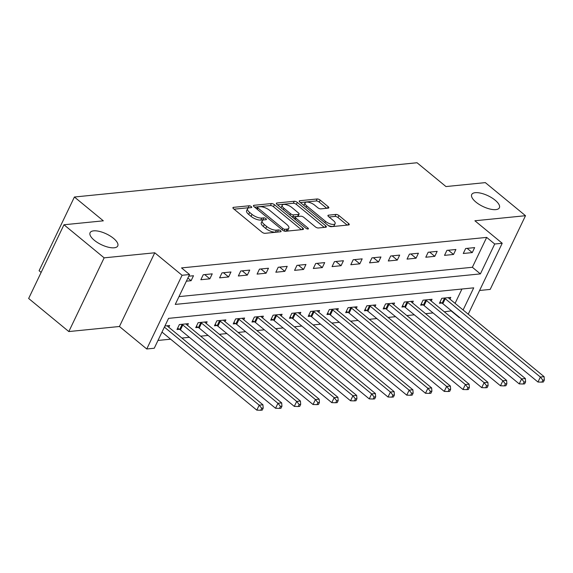 <?xml version="1.0" encoding="UTF-8"?>
<svg xmlns="http://www.w3.org/2000/svg" width="573" height="573" viewBox="0 0 573 573"><rect width="100%" height="100%" fill="white"/><g stroke="black" fill="none" stroke-linecap="round" stroke-linejoin="round"><path stroke-width="0.86" d="M251.253 206.588A1.647 0.637 25.6 0 0 249.119 205.779L233.476 207.347A2.349 0.91 25.6 0 0 232.939 207.627A2.349 0.91 25.6 0 0 233.583 208.787L261.976 232.165A2.349 0.91 25.6 0 0 265.027 233.318L280.663 231.757A1.647 0.637 25.6 0 0 281.049 231.556A1.647 0.637 25.6 0 0 280.591 230.747A1.647 0.637 25.6 0 0 278.457 229.938L276.437 230.138A7.528 2.915 25.6 0 1 266.674 226.457L264.311 224.509A7.528 2.915 25.6 0 1 262.233 220.784A7.528 2.915 25.6 0 1 263.974 219.882L265.994 219.681A1.647 0.637 25.6 0 0 266.373 219.48A1.647 0.637 25.6 0 0 265.922 218.664A1.647 0.637 25.6 0 0 263.788 217.862L261.761 218.062A7.528 2.915 25.6 0 1 252.005 214.374L249.642 212.425A7.528 2.915 25.6 0 1 247.565 208.708A7.528 2.915 25.6 0 1 249.305 207.798L251.325 207.598A1.647 0.637 25.6 0 0 251.705 207.405A1.647 0.637 25.6 0 0 251.253 206.588M248.897 207.863A1.647 0.637 25.6 0 0 248.166 207.77L234.063 209.181M278.184 232.008A1.647 0.637 25.6 0 0 277.504 231.929L275.477 232.129L276.437 230.138M263.566 219.939A1.647 0.637 25.6 0 0 262.835 219.853L260.808 220.053L261.761 218.062M475.948 202.111A15.335 5.945 25.6 0 0 489.951 209.038A15.335 5.945 25.6 0 0 499.377 207.777A15.335 5.945 25.6 0 0 495.144 200.192A15.335 5.945 25.6 0 0 481.148 193.266A15.335 5.945 25.6 0 0 471.715 194.526A15.335 5.945 25.6 0 0 475.948 202.111M94.323 240.28A15.335 5.945 25.6 0 0 108.326 247.207A15.335 5.945 25.6 0 0 117.752 245.946A15.335 5.945 25.6 0 0 113.518 238.361A15.335 5.945 25.6 0 0 99.523 231.435A15.335 5.945 25.6 0 0 90.09 232.695A15.335 5.945 25.6 0 0 94.323 240.28M328.279 208.135A2.349 0.91 25.6 0 0 328.816 207.849A2.349 0.91 25.6 0 0 328.171 206.688L320.207 200.127A2.349 0.91 25.6 0 0 317.156 198.974L299.786 200.715A2.349 0.91 25.6 0 0 299.242 200.994A2.349 0.91 25.6 0 0 299.894 202.162L328.286 225.54A2.349 0.91 25.6 0 0 331.337 226.686L348.699 224.953A2.349 0.91 25.6 0 0 349.244 224.666A2.349 0.91 25.6 0 0 348.599 223.506L338.972 215.584A2.349 0.91 25.6 0 0 335.928 214.431L328.494 215.176A2.349 0.91 25.6 0 0 327.949 215.455A2.349 0.91 25.6 0 0 328.601 216.623L333.371 220.548A6.289 2.435 25.6 0 1 335.105 223.663A6.289 2.435 25.6 0 1 331.237 224.179A6.289 2.435 25.6 0 1 325.493 221.336L306.806 205.943A6.289 2.435 25.6 0 1 305.065 202.835A6.289 2.435 25.6 0 1 308.933 202.319A6.289 2.435 25.6 0 1 314.677 205.163L317.793 207.727A2.349 0.91 25.6 0 0 320.844 208.873L328.279 208.135M178.984 296.621L472.367 267.276L486.678 237.394L494.714 244.012L502.213 243.26L468.227 314.197M63.968 224.766L104.143 257.843L68.824 331.559L28.65 298.476L63.968 224.766L103.326 220.827L74.404 197.012L417.037 162.746L445.966 186.562L485.331 182.622L525.505 215.706L474.895 220.77L502.213 243.26M68.824 331.559L119.435 326.495L154.753 252.786L104.143 257.843M154.753 252.786L182.071 275.276L189.563 274.531L175.252 304.413L480.396 273.894L494.714 244.012M486.678 237.394L181.534 267.913L189.563 274.531M274.431 204.704A2.349 0.91 25.6 0 0 271.38 203.551L254.011 205.292A2.349 0.91 25.6 0 0 253.467 205.571A2.349 0.91 25.6 0 0 254.118 206.738L282.51 230.117A2.349 0.91 25.6 0 0 285.562 231.27L302.931 229.529A2.349 0.91 25.6 0 0 303.468 229.25A2.349 0.91 25.6 0 0 302.823 228.083L274.431 204.704L273.471 206.695A2.349 0.91 25.6 0 0 270.427 205.549L254.591 207.132M276.902 203L294.264 201.266A2.349 0.91 25.6 0 1 297.315 202.419L325.708 225.798A2.349 0.91 25.6 0 1 326.359 226.958A2.349 0.91 25.6 0 1 325.815 227.237L318.38 227.982A2.349 0.91 25.6 0 1 315.336 226.829L303.819 217.353A2.349 0.91 25.6 0 0 300.768 216.2L295.84 216.694A2.349 0.91 25.6 0 0 295.296 216.974A2.349 0.91 25.6 0 0 295.94 218.141L307.93 228.011A1.647 0.637 25.6 0 1 308.389 228.828A1.647 0.637 25.6 0 1 307.372 228.956A1.647 0.637 25.6 0 1 305.867 228.219L277.003 204.446A2.349 0.91 25.6 0 1 276.358 203.286A2.349 0.91 25.6 0 1 276.902 203L276.473 203.888M479.594 290.475L490.187 289.415L525.505 215.706M186.383 281.178L191.103 280.706L193.495 275.728L188.768 276.2M200.851 279.731L209.847 278.829L212.239 273.851L203.236 274.754L200.851 279.731M219.595 277.855L228.591 276.96L230.976 271.974L221.98 272.877L219.595 277.855M238.339 275.985L247.335 275.083L249.721 270.105L240.724 271L238.339 275.985M257.084 274.109L266.08 273.206L268.465 268.228L259.469 269.124L257.084 274.109M275.828 272.232L284.824 271.33L287.209 266.352L278.213 267.254L275.828 272.232M294.572 270.356L303.568 269.46L305.953 264.475L296.957 265.378L294.572 270.356M313.316 268.486L322.312 267.584L324.698 262.606L315.702 263.501L313.316 268.486M332.061 266.61L341.057 265.707L343.442 260.729L334.446 261.632L332.061 266.61M350.805 264.733L359.801 263.838L362.186 258.853L353.19 259.755L350.805 264.733M369.549 262.857L378.545 261.961L380.93 256.983L371.934 257.879L369.549 262.857M388.293 260.987L397.29 260.085L399.675 255.107L390.679 256.002L388.293 260.987M407.038 259.111L416.034 258.208L418.419 253.23L409.423 254.133L407.038 259.111M425.782 257.234L434.778 256.339L437.163 251.354L428.167 252.256L425.782 257.234M444.519 255.365L453.522 254.462L455.907 249.484L446.911 250.38L444.519 255.365M463.263 253.488L472.267 252.586L474.652 247.608L465.656 248.51L463.263 253.488M157.983 340.448L170.625 339.18M181.899 338.056L189.369 337.304M200.643 336.179L208.114 335.434M219.387 334.303L226.858 333.558M238.132 332.433L245.602 331.681M256.876 330.557L264.346 329.812M275.62 328.68L283.091 327.935M294.357 326.803L301.835 326.058M313.102 324.934L320.579 324.182M331.846 323.057L339.323 322.312M350.59 321.181L358.068 320.436M369.334 319.311L376.812 318.559M388.079 317.435L395.556 316.683M406.823 315.558L414.3 314.813M425.567 313.682L433.038 312.937M444.311 311.812L451.495 310.824M455.077 303.361L461.945 289.014M168.799 327.269L169.629 325.528L164.902 326.001M187.543 325.392L188.374 323.652L179.378 324.554L176.993 329.532L179.428 329.289M206.287 323.516L207.118 321.782L198.122 322.678L195.737 327.663L198.172 327.419M225.031 321.646L225.862 319.906L216.866 320.808L214.481 325.786L216.916 325.543M243.776 319.77L244.607 318.029L235.61 318.932L233.225 323.91L235.661 323.666M262.52 317.893L263.351 316.16L254.355 317.055L251.962 322.04L254.405 321.797M281.257 316.017L282.095 314.283L273.099 315.179L270.707 320.164L273.149 319.92M300.001 314.147L300.839 312.407L291.836 313.309L289.451 318.287L291.893 318.044M318.746 312.271L319.584 310.53L310.58 311.433L308.195 316.411L310.638 316.167M337.49 310.394L338.328 308.661L329.325 309.556L326.939 314.541L329.382 314.298M356.234 308.525L357.065 306.784L348.069 307.687L345.684 312.665L348.126 312.421M374.978 306.648L375.809 304.908L366.813 305.81L364.428 310.788L366.87 310.545M393.723 304.772L394.553 303.038L385.557 303.934L383.172 308.919L385.615 308.668M412.467 302.895L413.298 301.162L404.302 302.057L401.917 307.042L404.359 306.799M431.211 301.026L432.042 299.285L423.046 300.188L420.661 305.165L423.096 304.922M449.955 299.149L450.786 297.408L441.79 298.311L439.405 303.289L441.84 303.045M74.404 197.012L39.086 270.721L41.141 272.411M451.366 311.103L459.403 317.721M463.106 309.979L473.721 287.839L168.569 318.359L154.252 348.241L146.752 348.986L182.071 275.276M119.435 326.495L146.752 348.986M472.367 267.276L480.396 273.894M191.103 280.706L187.88 278.048M209.847 278.829L204.711 274.603M228.591 276.96L223.456 272.727M247.335 275.083L242.2 270.857M266.08 273.206L260.944 268.981M284.824 271.33L279.688 267.104M303.568 269.46L298.433 265.227M322.312 267.584L317.177 263.358M341.057 265.707L335.921 261.481M359.801 263.838L354.666 259.605M378.545 261.961L373.41 257.735M397.29 260.085L392.154 255.859M416.034 258.208L410.898 253.982M434.778 256.339L429.643 252.106M453.522 254.462L448.387 250.236M472.267 252.586L467.131 248.36M247.565 208.708L246.605 210.699A7.528 2.915 25.6 0 0 248.682 214.424L249.642 212.425M260.808 220.053A7.528 2.915 25.6 0 1 251.053 216.372L248.682 214.424M262.233 220.784L261.274 222.775A7.528 2.915 25.6 0 0 263.358 226.5L264.311 224.509M275.477 232.129A7.528 2.915 25.6 0 1 265.722 228.448L263.358 226.5M301.391 229.687L273.471 206.695M257.836 206.946A1.647 0.637 25.6 0 0 257.456 207.147A1.647 0.637 25.6 0 0 257.914 207.956L282.833 228.484A1.647 0.637 25.6 0 0 284.967 229.286L287.102 229.071A7.528 2.915 25.6 0 0 288.842 228.169A7.528 2.915 25.6 0 0 286.765 224.444L269.733 210.42A7.528 2.915 25.6 0 0 259.97 206.731L257.836 206.946M288.842 228.169L287.89 230.16A7.528 2.915 25.6 0 1 286.149 231.062L284.767 231.206M277.482 204.84L293.312 203.257L294.264 201.266M324.275 227.395L296.363 204.411A2.349 0.91 25.6 0 0 293.312 203.257M291.872 207.512A6.289 2.435 25.6 0 0 286.128 204.668A6.289 2.435 25.6 0 0 282.26 205.191A6.289 2.435 25.6 0 0 283.993 208.3L290.583 213.722A2.349 0.91 25.6 0 0 293.627 214.875L298.562 214.381A2.349 0.91 25.6 0 0 299.106 214.101A2.349 0.91 25.6 0 0 298.454 212.934L291.872 207.512M282.26 205.191L281.3 207.182A6.289 2.435 25.6 0 0 281.243 207.935M292.051 216.838A2.349 0.91 25.6 0 0 292.674 216.866L293.627 214.875M299.106 214.101L298.146 216.093A2.349 0.91 25.6 0 1 297.609 216.372L292.674 216.866M305.065 202.835L304.113 204.826A6.289 2.435 25.6 0 0 304.048 205.585M328.236 225.497A6.289 2.435 25.6 0 0 334.152 225.655L335.105 223.663M347.166 225.103L338.02 217.575A2.349 0.91 25.6 0 0 334.969 216.422L329.074 217.017M326.739 208.286L319.247 202.119A2.349 0.91 25.6 0 0 316.203 200.965L300.367 202.548M161.994 332.075L256.811 410.139L259.197 405.161L262.943 404.789L167.81 326.452A2.399 0.931 -154.4 0 1 167.316 325.951L167.187 325.772M164.379 327.09L259.197 405.161L261.696 408.263L260.736 410.254L262.241 410.103L263.193 408.112L261.696 408.263M262.943 404.789L263.193 408.112M260.736 410.254L256.811 410.139M177.609 328.25L179.707 329.454A2.399 0.931 -154.4 0 1 180.416 329.933L275.556 408.27L277.941 403.285L281.687 402.912L186.554 324.576A2.399 0.931 -154.4 0 1 186.06 324.074L185.931 323.903M181.813 324.311L182.092 324.468A2.399 0.931 -154.4 0 1 182.801 324.955L277.941 403.285L280.433 406.386L279.481 408.384L280.985 408.234L281.937 406.236L280.433 406.386M281.687 402.912L281.937 406.236M279.481 408.384L275.556 408.27M196.353 326.374L198.451 327.577A2.399 0.931 -154.4 0 1 199.16 328.057L294.3 406.393L296.685 401.415L300.431 401.036L205.299 322.706A2.399 0.931 -154.4 0 1 204.805 322.198L204.676 322.026M200.557 322.434L200.837 322.599A2.399 0.931 -154.4 0 1 201.546 323.079L296.685 401.415L299.178 404.517L298.225 406.508L299.729 406.357L300.682 404.366L299.178 404.517M300.431 401.036L300.682 404.366M298.225 406.508L294.3 406.393M215.097 324.504L217.196 325.7A2.399 0.931 -154.4 0 1 217.905 326.187L313.037 404.517L315.429 399.539L319.175 399.166L224.043 320.83A2.399 0.931 -154.4 0 1 223.549 320.328L223.42 320.149M219.301 320.565L219.581 320.722A2.399 0.931 -154.4 0 1 220.29 321.202L315.429 399.539L317.922 402.64L316.969 404.631L318.466 404.481L319.426 402.49L317.922 402.64M319.175 399.166L319.426 402.49M316.969 404.631L313.037 404.517M233.841 322.628L235.94 323.831A2.399 0.931 -154.4 0 1 236.649 324.311L331.781 402.647L334.174 397.662L337.92 397.29L242.787 318.953A2.399 0.931 -154.4 0 1 242.293 318.452L242.164 318.273M238.046 318.688L238.325 318.846A2.399 0.931 -154.4 0 1 239.034 319.333L334.174 397.662L336.666 400.763L335.714 402.755L337.211 402.604L338.17 400.613L336.666 400.763M337.92 397.29L338.17 400.613M335.714 402.755L331.781 402.647M252.578 320.751L254.684 321.954A2.399 0.931 -154.4 0 1 255.393 322.434L350.526 400.771L352.911 395.785L356.664 395.413L261.532 317.084A2.399 0.931 -154.4 0 1 261.037 316.575L260.908 316.403M256.79 316.812L257.069 316.969A2.399 0.931 -154.4 0 1 257.778 317.456L352.911 395.785L355.41 398.887L354.458 400.885L355.955 400.735L356.915 398.744L355.41 398.887M356.664 395.413L356.915 398.744M354.458 400.885L350.526 400.771M271.323 318.875L273.428 320.078A2.399 0.931 -154.4 0 1 274.138 320.565L369.27 398.894L371.655 393.916L375.408 393.536L280.269 315.207A2.399 0.931 -154.4 0 1 279.782 314.699L279.653 314.527M275.534 314.935L275.814 315.1A2.399 0.931 -154.4 0 1 276.523 315.58L371.655 393.916L374.155 397.017L373.202 399.009L374.699 398.858L375.659 396.867L374.155 397.017M375.408 393.536L375.659 396.867M373.202 399.009L369.27 398.894M290.067 317.005L292.173 318.201A2.399 0.931 -154.4 0 1 292.882 318.688L388.014 397.017L390.399 392.039L394.152 391.667L299.013 313.331A2.399 0.931 -154.4 0 1 298.526 312.829L298.397 312.65M294.278 313.066L294.558 313.223A2.399 0.931 -154.4 0 1 295.267 313.703L390.399 392.039L392.899 395.141L391.946 397.132L393.443 396.982L394.396 394.99L392.899 395.141M394.152 391.667L394.396 394.99M391.946 397.132L388.014 397.017M308.811 315.129L310.917 316.332A2.399 0.931 -154.4 0 1 311.626 316.812L406.758 395.148L409.143 390.163L412.897 389.79L317.757 311.454A2.399 0.931 -154.4 0 1 317.27 310.953L317.141 310.774M313.023 311.189L313.302 311.347A2.399 0.931 -154.4 0 1 314.011 311.834L409.143 390.163L411.643 393.264L410.691 395.255L412.188 395.112L413.14 393.114L411.643 393.264M412.897 389.79L413.14 393.114M410.691 395.255L406.758 395.148M327.555 313.252L329.661 314.455A2.399 0.931 -154.4 0 1 330.37 314.935L425.503 393.271L427.888 388.293L431.641 387.914L336.501 309.585A2.399 0.931 -154.4 0 1 336.014 309.076L335.885 308.904M331.767 309.313L332.046 309.477A2.399 0.931 -154.4 0 1 332.755 309.957L427.888 388.293L430.387 391.395L429.435 393.386L430.932 393.236L431.884 391.244L430.387 391.395M431.641 387.914L431.884 391.244M429.435 393.386L425.503 393.271M346.3 311.375L348.405 312.579A2.399 0.931 -154.4 0 1 349.115 313.066L444.247 391.395L446.632 386.417L450.385 386.037L355.246 307.708A2.399 0.931 -154.4 0 1 354.759 307.207L354.63 307.028M350.511 307.443L350.791 307.601A2.399 0.931 -154.4 0 1 351.5 308.081L446.632 386.417L449.132 389.518L448.179 391.509L449.676 391.359L450.629 389.368L449.132 389.518M450.385 386.037L450.629 389.368M448.179 391.509L444.247 391.395M365.044 309.506L367.15 310.709A2.399 0.931 -154.4 0 1 367.859 311.189L462.991 389.518L465.376 384.54L469.129 384.168L373.99 305.832A2.399 0.931 -154.4 0 1 373.503 305.33L373.374 305.151M369.256 305.567L369.535 305.724A2.399 0.931 -154.4 0 1 370.244 306.211L465.376 384.54L467.876 387.642L466.923 389.633L468.42 389.482L469.373 387.491L467.876 387.642M469.129 384.168L469.373 387.491M466.923 389.633L462.991 389.518M383.788 307.629L385.894 308.833A2.399 0.931 -154.4 0 1 386.603 309.313L481.735 387.649L484.121 382.664L487.867 382.291L392.734 303.962A2.399 0.931 -154.4 0 1 392.247 303.454L392.118 303.282M388 303.69L388.279 303.848A2.399 0.931 -154.4 0 1 388.988 304.335L484.121 382.664L486.62 385.765L485.668 387.763L487.165 387.613L488.117 385.622L486.62 385.765M487.867 382.291L488.117 385.622M485.668 387.763L481.735 387.649M402.533 305.753L404.638 306.956A2.399 0.931 -154.4 0 1 405.347 307.443L500.48 385.772L502.865 380.794L506.611 380.415L411.478 302.086A2.399 0.931 -154.4 0 1 410.984 301.577L410.862 301.405M406.744 301.813L407.023 301.978A2.399 0.931 -154.4 0 1 407.732 302.458L502.865 380.794L505.365 383.896L504.412 385.887L505.909 385.736L506.861 383.745L505.365 383.896M506.611 380.415L506.861 383.745M504.412 385.887L500.48 385.772M421.277 303.883L423.383 305.08A2.399 0.931 -154.4 0 1 424.084 305.567L519.224 383.896L521.609 378.918L525.355 378.545L430.223 300.209A2.399 0.931 -154.4 0 1 429.729 299.708L429.607 299.529M425.488 299.944L425.768 300.102A2.399 0.931 -154.4 0 1 426.477 300.581L521.609 378.918L524.109 382.019L523.149 384.01L524.653 383.86L525.606 381.869L524.109 382.019M525.355 378.545L525.606 381.869M523.149 384.01L519.224 383.896M440.021 302.007L442.127 303.21A2.399 0.931 -154.4 0 1 442.829 303.69L537.968 382.026L540.353 377.041L544.099 376.669L448.967 298.332A2.399 0.931 -154.4 0 1 448.473 297.831L448.351 297.652M444.233 298.067L444.512 298.225A2.399 0.931 -154.4 0 1 445.221 298.712L540.353 377.041L542.853 380.143L541.893 382.134L543.397 381.983L544.35 379.992L542.853 380.143M544.099 376.669L544.35 379.992M541.893 382.134L537.968 382.026M248.166 207.77L249.119 205.779M277.504 231.929L278.457 229.938M262.835 219.853L263.788 217.862M251.053 216.372L252.005 214.374M265.722 228.448L266.674 226.457M233.053 208.228L233.476 207.347M302.086 229.615L302.823 228.083M253.588 206.173L254.011 205.292M270.427 205.549L271.38 203.551M257.263 209.324L257.914 207.956M282.181 229.845L282.833 228.484M284.136 231.019L284.967 229.286M286.149 231.062L287.102 229.071M296.363 204.411L297.315 202.419M324.977 227.323L325.708 225.798M295.288 219.502L295.94 218.141M307.465 228.978L307.93 228.011M283.341 209.668L283.993 208.3M289.924 215.09L290.583 213.722M297.609 216.372L298.562 214.381M306.147 207.311L306.806 205.943M324.841 222.704L325.493 221.336M328.071 216.057L328.494 215.176M334.969 216.422L335.928 214.431M338.02 217.575L338.972 215.584M347.861 225.039L348.599 223.506M299.364 201.596L299.786 200.715M316.203 200.965L317.156 198.974M319.247 202.119L320.207 200.127M327.434 208.214L328.171 206.688M179.707 329.454L182.092 324.468M180.416 329.933L182.801 324.955M198.451 327.577L200.837 322.599M199.16 328.057L201.546 323.079M217.196 325.7L219.581 320.722M217.905 326.187L220.29 321.202M235.94 323.831L238.325 318.846M236.649 324.311L239.034 319.333M254.684 321.954L257.069 316.969M255.393 322.434L257.778 317.456M273.428 320.078L275.814 315.1M274.138 320.565L276.523 315.58M292.173 318.201L294.558 313.223M292.882 318.688L295.267 313.703M310.917 316.332L313.302 311.347M311.626 316.812L314.011 311.834M329.661 314.455L332.046 309.477M330.37 314.935L332.755 309.957M348.405 312.579L350.791 307.601M349.115 313.066L351.5 308.081M367.15 310.709L369.535 305.724M367.859 311.189L370.244 306.211M385.894 308.833L388.279 303.848M386.603 309.313L388.988 304.335M404.638 306.956L407.023 301.978M405.347 307.443L407.732 302.458M423.383 305.08L425.768 300.102M424.084 305.567L426.477 300.581M442.127 303.21L444.512 298.225M442.829 303.69L445.221 298.712M256.654 208.823L257.456 207.147M294.422 218.793L295.296 216.974"/></g></svg>
